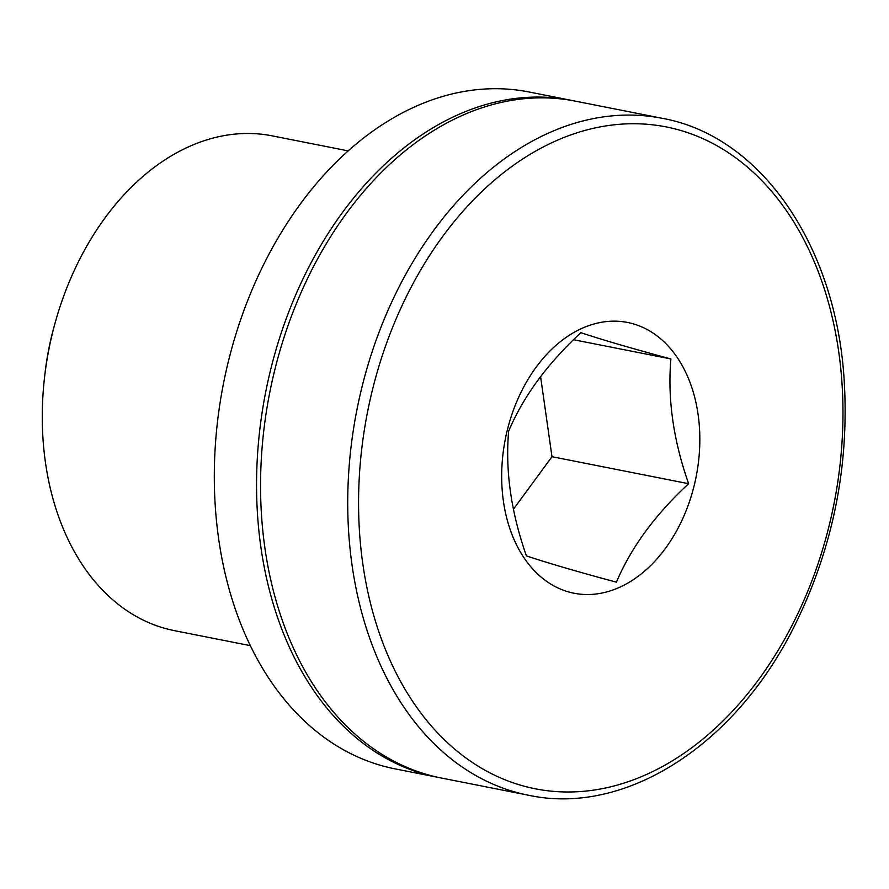 <?xml version="1.0" encoding="UTF-8"?>
<svg xmlns="http://www.w3.org/2000/svg" width="889" height="889" viewBox="0 0 889 889"><rect width="100%" height="100%" fill="white"/><g stroke="black" fill="none" stroke-linecap="round" stroke-linejoin="round"><path stroke-width="1.33" d="M503.396 501.152A138.006 97.245 -78.8 0 1 608.12 321.407A138.006 97.245 -78.8 0 1 694.276 485.161A138.006 97.245 -78.8 0 1 593.374 594.274A138.006 97.245 -78.8 0 1 503.396 501.152M670.895 358.956C667.461 398.85 673.373 440.433 688.642 483.716C655.26 514.575 631.179 547.402 616.41 582.184C577.117 571.594 547.124 562.826 526.41 555.892C511.097 512.297 505.174 470.714 508.652 431.143C523.277 396.572 547.357 363.745 580.895 332.675C601.42 339.554 631.412 348.31 670.895 358.956L573.561 339.72M528.522 795.244L441.344 778.019A345.01 243.108 -78.8 0 1 264.878 547.835A345.01 243.108 -78.8 0 1 575.127 101.102L662.294 118.326C760.851 135.995 836.327 245.764 844.217 380.937C849.295 466.892 832.804 548.369 794.755 625.389C735.614 745.215 625.334 816.124 528.522 795.244A345.01 243.108 -78.8 0 1 352.044 565.06A345.01 243.108 -78.8 0 1 662.294 118.326M439.355 777.608A345.01 243.108 -78.8 0 1 437.344 777.23A345.01 243.108 -78.8 0 1 260.877 547.046A345.01 243.108 -78.8 0 1 571.127 100.313A345.01 243.108 -78.8 0 1 573.116 100.713M437.344 777.23L395.094 768.874A345.01 243.108 -78.8 0 1 218.627 538.69A345.01 243.108 -78.8 0 1 528.877 91.956L571.127 100.313M250.342 645.647L174.422 630.645A252.176 177.7 -78.8 0 1 45.439 462.391A252.176 177.7 -78.8 0 1 44.45 378.169A252.176 177.7 -78.8 0 1 55.963 319.907A252.176 177.7 -78.8 0 1 272.212 135.861L348.121 150.863M44.45 378.169L44.883 374.325A219.361 154.575 -78.8 0 1 54.896 323.64L55.963 319.907M513.409 509.275L551.98 456.702L688.642 483.716M551.98 456.702L540.579 376.558M362.79 563.704A337.342 237.696 -78.8 0 1 680.663 130.45A337.342 237.696 -78.8 0 1 758.784 679.363A337.342 237.696 -78.8 0 1 362.79 563.704"/></g></svg>
